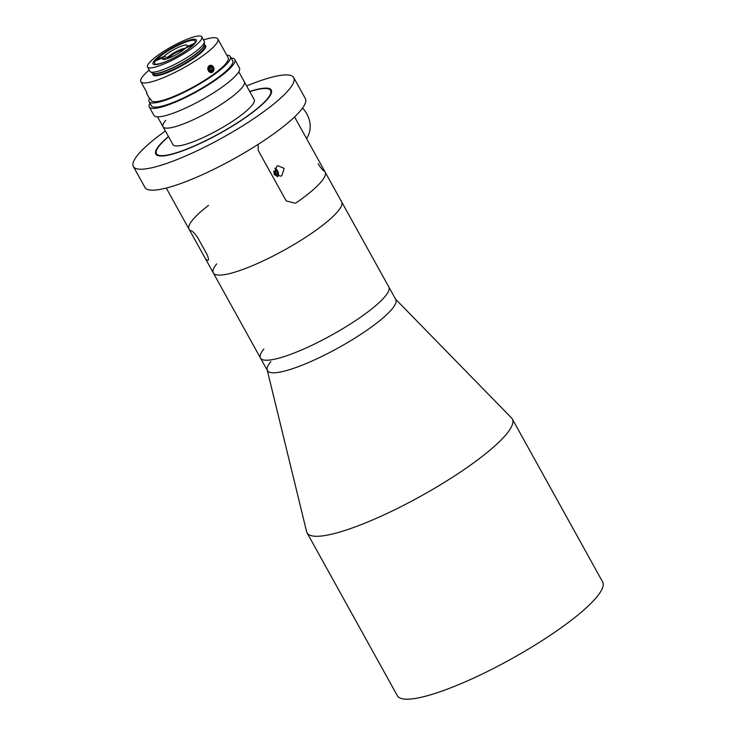 <?xml version="1.0" encoding="UTF-8"?>
<svg xmlns="http://www.w3.org/2000/svg" width="736" height="736" viewBox="0 0 736 736"><rect width="100%" height="100%" fill="white"/><g stroke="black" fill="none" stroke-linecap="round" stroke-linejoin="round"><path stroke-width="1.1" d="M395.591 299.184L511.594 418.02A117.355 23.083 151 0 1 512.339 419.032A117.355 23.083 151 0 1 505.586 435.16A117.355 23.083 151 0 1 395.729 509.275A117.355 23.083 151 0 1 307.05 532.818A117.355 23.083 151 0 1 306.599 531.65L267.288 370.3M512.339 419.032L602.637 581.937A117.355 23.083 151 0 1 595.884 598.064A117.355 23.083 151 0 1 486.027 672.18A117.355 23.083 151 0 1 397.357 695.722L307.05 532.818M395.306 298.89A73.352 14.426 151 0 1 391.552 309.598A73.352 14.426 151 0 1 321.181 356.758A73.352 14.426 151 0 1 267.186 369.914A73.352 14.426 151 0 1 270.839 361.588M238.786 71.769L254.178 99.544A46.451 9.136 151 0 1 251.5 105.929A46.451 9.136 151 0 1 208.021 135.268A46.451 9.136 151 0 1 172.923 144.587L163.042 126.767A46.451 9.136 -29 0 0 198.14 117.447A46.451 9.136 -29 0 0 241.629 88.108A46.451 9.136 -29 0 0 244.297 81.724A46.451 9.136 151 0 1 241.629 88.108A46.451 9.136 151 0 1 198.14 117.447A46.451 9.136 151 0 1 163.042 126.767A46.451 9.136 151 0 1 165.71 120.373M147.531 67.004L149.923 71.328A31.05 6.109 -29 0 0 150.448 71.843A31.05 6.109 -29 0 0 174.956 64.308A31.05 6.109 -29 0 0 202.446 45.485A31.05 6.109 -29 0 0 204.396 41.934A31.05 6.109 -29 0 0 204.24 41.216L201.839 36.901A31.05 6.109 -29 0 0 178.379 43.13A31.05 6.109 -29 0 0 149.316 62.735A31.05 6.109 -29 0 0 147.531 67.004A31.05 6.109 -29 0 0 170.991 60.775A31.05 6.109 -29 0 0 200.054 41.17A31.05 6.109 -29 0 0 201.839 36.901M150.254 98.652L151.23 100.418A44.013 8.657 -29 0 0 184.488 91.586A44.013 8.657 -29 0 0 225.685 63.793A44.013 8.657 -29 0 0 228.215 57.748L217.828 38.999A44.013 8.657 -29 0 0 203.513 39.919M149.206 70.03A44.013 8.657 -29 0 0 143.373 75.624A44.013 8.657 -29 0 0 140.843 81.678A44.013 8.657 -29 0 0 174.092 72.846A44.013 8.657 -29 0 0 215.289 45.052A44.013 8.657 -29 0 0 217.828 38.999M154.459 60.545A24.757 4.867 -29 0 0 153.033 63.949A24.757 4.867 -29 0 0 171.736 58.99A24.757 4.867 -29 0 0 194.911 43.35A24.757 4.867 -29 0 0 196.337 39.946A24.757 4.867 -29 0 0 177.634 44.914A24.757 4.867 -29 0 0 154.459 60.545M156.906 60.278L156.51 59.57A23.23 4.572 151 0 1 178.397 45.227A23.23 4.572 151 0 1 195.15 40.958A23.23 4.572 151 0 1 194.35 43.479L194.525 43.792M193.255 45.062L193.154 44.868A23.23 4.572 151 0 1 181.203 53.802M172.804 58.457A23.23 4.572 151 0 1 154.514 63.48A23.23 4.572 151 0 1 155.314 60.959L162.849 57.758L166.023 59M193.154 44.868L185.619 48.07A14.058 2.769 151 0 1 173.595 56A14.058 2.769 151 0 1 163.061 59.386A14.058 2.769 151 0 1 162.849 57.758M185.343 48.346A11.61 2.282 -29 0 0 176.622 51.4A11.61 2.282 -29 0 0 167.228 57.601L167.734 58.53M156.51 59.57L164.045 56.368A14.058 2.769 151 0 1 178.517 47.279A14.058 2.769 151 0 1 187.146 46.028A14.058 2.769 151 0 1 186.824 46.681L194.35 43.479M167.228 57.601L164.045 56.368M186.824 46.681L186.53 47.693M149.518 98.385A46.451 9.136 -29 0 0 149.095 101.605L151.423 105.8A46.451 9.136 -29 0 0 186.521 96.48A46.451 9.136 -29 0 0 230 67.142A46.451 9.136 -29 0 0 232.677 60.757L230.35 56.562A46.451 9.136 -29 0 0 226.798 55.191M149.095 101.605A46.451 9.136 -29 0 0 184.193 92.285A46.451 9.136 -29 0 0 227.682 62.946A46.451 9.136 -29 0 0 230.35 56.562M149.96 103.169A48.898 9.614 -29 0 0 149.279 106.987L153.925 115.368A48.898 9.614 -29 0 0 190.882 105.561A48.898 9.614 -29 0 0 236.652 74.676A48.898 9.614 -29 0 0 239.467 67.96L234.821 59.57A48.898 9.614 -29 0 0 231.224 58.126M149.279 106.987A48.898 9.614 -29 0 0 186.226 97.17A48.898 9.614 -29 0 0 232.006 66.295A48.898 9.614 -29 0 0 234.821 59.57M146.694 93.38L149.417 98.33L146.694 93.38M149.417 98.33L146.501 93.141M147.062 94.208L148.865 97.4L147.126 94.171M210.284 66.028A2.981 2.475 78.5 0 0 208.748 69.662A2.981 2.475 78.5 0 0 211.94 71.742A2.981 2.475 78.5 0 0 213.468 68.108A2.981 2.475 78.5 0 0 210.284 66.028M209.87 65.412A3.671 3.045 78.5 0 0 207.948 69.718A3.671 3.045 78.5 0 0 211.628 72.524A3.671 3.045 78.5 0 0 211.913 72.45A3.671 3.045 78.5 0 0 213.845 68.144A3.671 3.045 78.5 0 0 210.165 65.338A3.671 3.045 78.5 0 0 209.87 65.412M209.364 68.347L209.953 70.38L211.701 70.914L212.86 69.423L212.272 67.39L210.524 66.856L209.364 68.347M212.272 67.39L210.008 67.519M210.671 67.721L211.26 69.745L212.86 69.423M211.26 69.745L210.616 70.582M318.108 163.769C320.795 167.882 322.727 170.237 323.904 170.844A73.352 14.426 151 0 1 325.119 172.049L388.801 286.939A73.352 14.426 151 0 1 384.578 297.022A73.352 14.426 151 0 1 315.919 343.344A73.352 14.426 151 0 1 260.498 358.064A73.352 14.426 151 0 1 263.865 349.002M395.775 299.515A73.352 14.426 151 0 1 391.552 309.598A73.352 14.426 151 0 1 322.892 355.92A73.352 14.426 151 0 1 267.472 370.64L260.498 358.064A73.352 14.426 151 0 0 315.919 343.344A73.352 14.426 151 0 0 384.578 297.022A73.352 14.426 151 0 0 388.801 286.939L395.775 299.515M166.262 188.057L205.353 258.575A73.352 14.426 -29 0 0 207.534 260.222L207.534 260.222C208.95 260.572 208.776 258.649 207.009 254.435L197.717 237.664C194.865 233.533 192.712 231.27 191.259 230.874A73.352 14.426 151 0 1 189.088 229.227A73.352 14.426 -29 0 0 191.259 230.874C192.703 231.26 194.856 233.524 197.708 237.664L207.009 254.435C208.776 258.64 208.95 260.562 207.534 260.222A73.352 14.426 151 0 1 205.353 258.575L213.32 272.936A73.352 14.426 151 0 0 268.741 258.226A73.352 14.426 151 0 0 337.401 211.904A73.352 14.426 151 0 0 341.624 201.82A73.352 14.426 151 0 1 337.401 211.904A73.352 14.426 151 0 1 268.741 258.226A73.352 14.426 151 0 1 213.32 272.936A73.352 14.426 151 0 1 216.688 263.884M246.643 85.946A91.687 18.032 151 0 1 293.738 77.611A91.687 18.032 151 0 1 288.457 90.215A91.687 18.032 151 0 1 202.639 148.12A91.687 18.032 151 0 1 133.363 166.511A91.687 18.032 151 0 1 138.635 153.907A91.687 18.032 151 0 1 165.379 130.99M293.738 77.611L305.357 98.578A91.687 18.032 151 0 1 300.086 111.182A91.687 18.032 151 0 1 214.259 169.087A91.687 18.032 151 0 1 144.983 187.478L133.363 166.511M249.706 91.476A66.01 12.981 151 0 1 271.29 90.059A66.01 12.981 151 0 1 267.49 99.139A66.01 12.981 151 0 1 205.694 140.824A66.01 12.981 151 0 1 155.811 154.072A66.01 12.981 151 0 1 159.611 144.992A66.01 12.981 151 0 1 168.452 136.519M306.544 138.543A26.284 22.752 -139.3 0 0 306.82 113.924A26.284 22.752 -139.3 0 0 302.551 108.072M168.544 136.694A65.283 12.843 -29 0 0 160.209 144.744A65.283 12.843 -29 0 0 156.363 150.816A65.283 12.843 -29 0 0 200.082 143.345A65.283 12.843 -29 0 0 266.883 99.388A65.283 12.843 -29 0 0 268.235 88.808A65.283 12.843 -29 0 0 249.808 91.65M325.119 172.049A73.352 14.426 151 0 1 320.896 182.132A73.352 14.426 151 0 1 296.783 202.391L295.228 203.246L286.194 200.882L258.299 150.567L258.152 144.376L258.299 150.567L286.194 200.882L295.228 203.246L296.783 202.391A73.352 14.426 -29 0 0 325.119 172.049L294.566 116.932M276.791 166.327L277.904 165.71L284.151 168.36L281.906 175.554L280.766 176.18L273.967 173.742L276.791 166.327M189.088 229.227A73.352 14.426 151 0 1 208.536 205.381M276.819 171.497L277.352 173.503L276.653 174.312L275.411 173.126L274.887 171.129L275.586 170.31L276.819 171.497L275.172 172.196M276.276 173.954L277.352 173.503M150.448 71.843L152.803 73.223A29.652 5.833 -29 0 0 176.208 66.028A29.652 5.833 -29 0 0 202.455 48.052A29.652 5.833 -29 0 0 204.314 44.666L204.396 41.934M152.628 73.122A29.587 5.814 -29 0 0 175.407 66.682A29.587 5.814 -29 0 0 202.52 48.291A29.587 5.814 -29 0 0 204.323 44.464M152.573 73.085L153.226 74.262A29.587 5.814 -29 0 0 175.582 68.328A29.587 5.814 -29 0 0 203.274 49.643A29.587 5.814 -29 0 0 204.976 45.577L204.323 44.399M152.941 73.747A30.075 5.916 -29 0 0 173.402 70.012A30.075 5.916 -29 0 0 203.909 49.892A30.075 5.916 -29 0 0 204.691 45.062M273.774 171.037A4.158 1.914 67 0 0 275.66 175.177A4.158 1.914 67 0 0 278.088 175.876A4.158 1.914 67 0 0 277.831 171.46A4.158 1.914 67 0 0 274.804 168.415M274.657 174.984A4.646 2.134 -113 0 1 274.077 174.009M183.706 49.735A33.92 33.92 0 0 0 168.02 58.429M146.887 92.57L140.843 81.678M195.15 40.958L195.813 42.164M154.514 63.48L155.186 64.685M163.042 126.767L157.522 116.812M213.32 272.936L260.498 358.064M274.97 168.176L277.38 170.458L278.337 172.712L278.401 175.784L277.536 176.76"/></g></svg>
